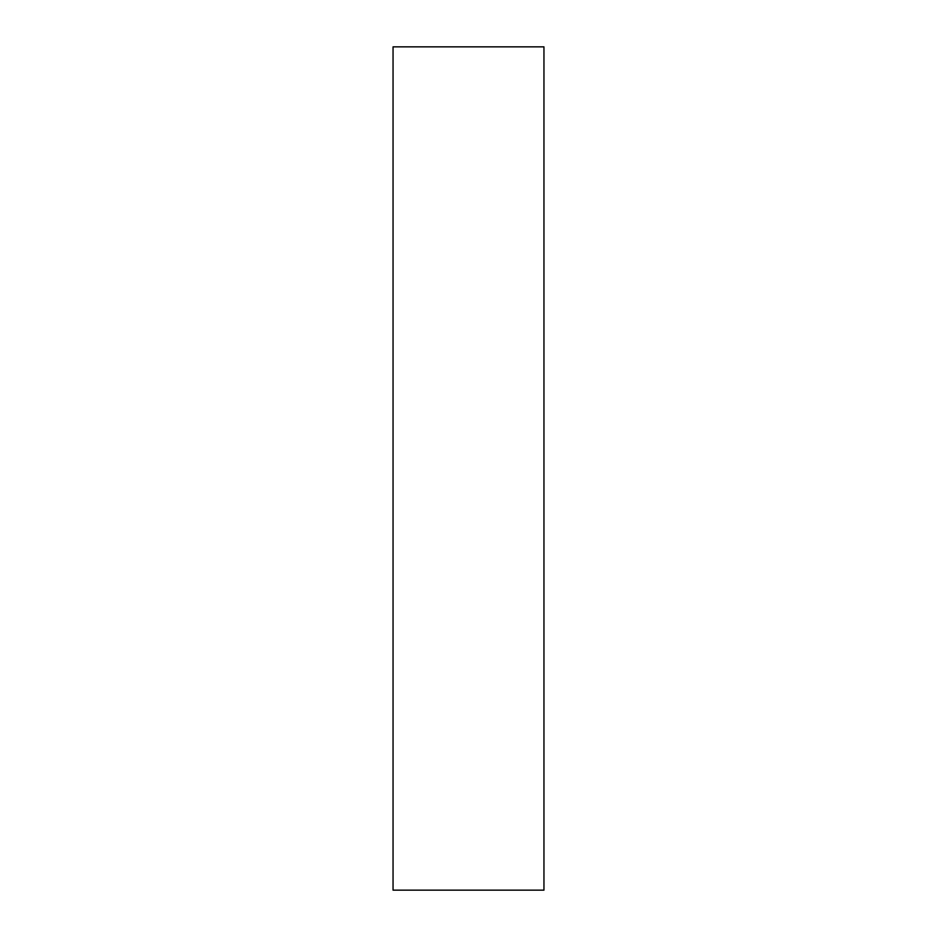 <?xml version="1.0" encoding="UTF-8"?>
<svg xmlns="http://www.w3.org/2000/svg" width="937" height="937" viewBox="0 0 937 937"><rect width="100%" height="100%" fill="white"/><g stroke="black" fill="none" stroke-linecap="round" stroke-linejoin="round"><path stroke-width="1.41" d="M543.952 46.85L393.048 46.85L393.048 890.15L543.952 890.15L543.952 46.85"/></g></svg>
